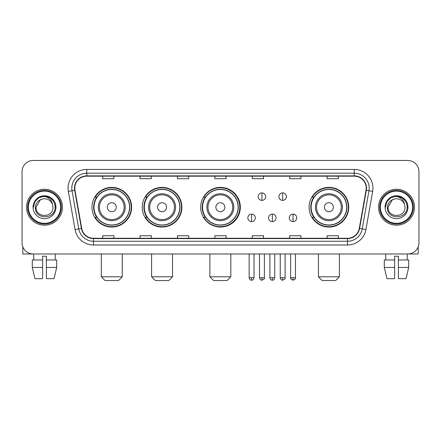 <?xml version="1.0" encoding="UTF-8"?>
<svg xmlns="http://www.w3.org/2000/svg" width="441" height="441" viewBox="0 0 441 441"><rect width="100%" height="100%" fill="white"/><g stroke="black" fill="none" stroke-linecap="round" stroke-linejoin="round"><path stroke-width="0.66" d="M309.08 207.22A19.828 19.828 0 0 0 328.909 227.049A19.828 19.828 0 0 0 348.737 207.22A19.828 19.828 0 0 0 328.909 187.392A19.828 19.828 0 0 0 309.08 207.22M200.672 207.22A19.828 19.828 0 0 0 220.5 227.049A19.828 19.828 0 0 0 240.328 207.22A19.828 19.828 0 0 0 220.5 187.392A19.828 19.828 0 0 0 200.672 207.22M142.245 207.22A19.828 19.828 0 0 0 162.067 227.049A19.828 19.828 0 0 0 181.896 207.22A19.828 19.828 0 0 0 162.067 187.392A19.828 19.828 0 0 0 142.245 207.22M91.965 207.22A19.828 19.828 0 0 0 111.794 227.049A19.828 19.828 0 0 0 131.616 207.22A19.828 19.828 0 0 0 111.794 187.392A19.828 19.828 0 0 0 91.965 207.22M96.722 217.319A18.142 18.142 0 0 1 96.722 197.121M146.996 217.319A18.142 18.142 0 0 1 146.996 197.121M205.28 217.319A18.142 18.142 0 0 1 205.28 197.121M313.838 217.319A18.142 18.142 0 0 1 313.838 197.121M22.05 171.681L22.05 242.759A11.223 11.223 0 0 0 33.273 253.983L407.727 253.983A11.223 11.223 0 0 0 418.95 242.759L418.95 171.681A11.223 11.223 0 0 0 407.727 160.458L33.273 160.458A11.223 11.223 0 0 0 22.05 171.681L22.05 242.759M26.537 207.22A17.954 17.954 0 0 0 44.497 225.175A17.954 17.954 0 0 0 62.451 207.22A17.954 17.954 0 0 0 44.497 189.266A17.954 17.954 0 0 0 26.537 207.22A17.954 17.954 0 0 0 44.497 225.175A17.954 17.954 0 0 0 62.451 207.22A17.954 17.954 0 0 0 44.497 189.266A17.954 17.954 0 0 0 26.537 207.22M378.549 207.22A17.954 17.954 0 0 0 396.503 225.175A17.954 17.954 0 0 0 414.463 207.22A17.954 17.954 0 0 0 396.503 189.266A17.954 17.954 0 0 0 378.549 207.22A17.954 17.954 0 0 0 396.503 225.175A17.954 17.954 0 0 0 414.463 207.22A17.954 17.954 0 0 0 396.503 189.266A17.954 17.954 0 0 0 378.549 207.22M74.794 188.142A11.973 11.973 0 0 1 86.767 176.174L354.233 176.174A11.973 11.973 0 0 1 366.024 190.22L359.294 228.377A11.973 11.973 0 0 1 347.508 238.267L93.492 238.267A11.973 11.973 0 0 1 81.706 228.377L74.976 190.22A11.973 11.973 0 0 1 74.794 188.142M74.496 188.142A12.271 12.271 0 0 0 74.683 190.275L81.409 228.427A12.271 12.271 0 0 0 93.492 238.57L347.508 238.57A12.271 12.271 0 0 0 359.591 228.427L366.317 190.275A12.271 12.271 0 0 0 354.233 175.871L86.767 175.871A12.271 12.271 0 0 0 74.496 188.142M68.344 191.388A18.704 18.704 0 0 1 86.767 169.438L354.233 169.438A18.704 18.704 0 0 1 372.656 191.388L365.925 229.546A18.704 18.704 0 0 1 347.508 245.003L93.492 245.003A18.704 18.704 0 0 1 75.075 229.546L68.344 191.388L72.032 190.738A14.961 14.961 0 0 1 86.767 173.181L354.233 173.181A14.961 14.961 0 0 1 368.968 190.738L362.243 228.896A14.961 14.961 0 0 1 347.508 241.26L93.492 241.26A14.961 14.961 0 0 1 78.757 228.896L72.032 190.738A14.961 14.961 0 0 1 71.8 188.142M407.727 160.458L33.273 160.458M33.273 253.983L407.727 253.983M418.95 242.759L418.95 171.681M359.591 228.427L362.243 228.896L368.968 190.738L372.656 191.388M214.888 176.174L214.888 178.704L226.112 178.704L226.112 176.174M177.48 176.174L177.48 178.704L188.704 178.704L188.704 176.174M140.073 176.174L140.073 178.704L151.296 178.704L151.296 176.174M102.665 176.174L102.665 178.704L113.888 178.704L113.888 176.174M252.296 176.174L252.296 178.704L263.52 178.704L263.52 176.174M289.704 176.174L289.704 178.704L300.927 178.704L300.927 176.174M327.112 176.174L327.112 178.704L338.335 178.704L338.335 176.174M226.112 238.267L226.112 235.737L214.888 235.737L214.888 238.267M188.704 238.267L188.704 235.737L177.48 235.737L177.48 238.267M151.296 238.267L151.296 235.737L140.073 235.737L140.073 238.267M113.888 238.267L113.888 235.737L102.665 235.737L102.665 238.267M263.52 238.267L263.52 235.737L252.296 235.737L252.296 238.267M300.927 238.267L300.927 235.737L289.704 235.737L289.704 238.267M338.335 238.267L338.335 235.737L327.112 235.737L327.112 238.267M22.8 246.789L22.8 253.983L66.194 253.983M32.292 259.964L32.292 267.444L34.949 278.668L32.292 267.444L32.292 259.964L42.623 259.964L42.623 256.227L46.366 256.227L46.366 259.964L56.696 259.964L56.696 267.444L54.039 278.668L56.696 267.444L46.366 267.444L46.366 259.964M55.346 253.983L55.18 259.964M42.623 259.964L42.623 278.668L34.949 278.668M32.292 267.444L42.623 267.444M54.039 278.668L46.366 278.668L46.366 267.444M33.648 253.983L33.808 259.964M60.582 207.22A16.085 16.085 0 0 0 44.497 191.135A16.085 16.085 0 0 0 28.411 207.22A16.085 16.085 0 0 0 44.497 223.306A16.085 16.085 0 0 0 60.582 207.22M61.327 207.22A16.835 16.835 0 0 0 44.497 190.385A16.835 16.835 0 0 0 27.662 207.22A16.835 16.835 0 0 0 44.497 224.056A16.835 16.835 0 0 0 61.327 207.22M52.948 207.22C53.466 218.124 35.523 218.124 36.041 207.22L40.269 199.9L42.397 199.029C38.207 200.17 35.881 202.899 35.412 207.22C34.514 220.081 55.456 219.75 55.075 207.22C55.142 203.67 53.824 200.738 51.128 198.411C48.675 196.62 45.947 195.92 42.942 196.306C48.471 196.741 51.702 199.63 52.644 204.971L52.948 207.22C53.466 218.124 35.523 218.124 36.041 207.22L40.269 199.9L42.397 199.029L40.269 199.9L36.041 207.22L40.269 199.9L42.397 199.029L40.269 199.9L36.041 207.22L40.269 199.9L42.397 199.029L40.269 199.9L36.041 207.22L40.269 199.9L42.397 199.029L40.269 199.9L36.041 207.22C35.523 218.124 53.466 218.124 52.948 207.22C53.466 218.124 35.523 218.124 36.041 207.22C35.523 218.124 53.466 218.124 52.948 207.22C53.466 218.124 35.523 218.124 36.041 207.22C35.523 218.124 53.466 218.124 52.948 207.22L52.644 204.971A8.456 8.456 0 0 0 42.397 199.029M33.047 207.22A11.449 11.449 0 0 0 44.497 218.664A11.449 11.449 0 0 0 55.941 207.22A11.449 11.449 0 0 0 44.497 195.771A11.449 11.449 0 0 0 33.047 207.22M42.942 196.306L38.984 197.673L34.944 201.708L33.472 207.22L34.944 201.708L38.984 197.673L44.497 196.195L50.009 197.673L54.045 201.708L55.522 207.22L54.045 201.708L50.009 197.673L44.497 196.195L38.984 197.673L34.944 201.708L33.472 207.22L34.944 201.708L38.984 197.673L44.497 196.195L50.009 197.673L54.045 201.708L55.522 207.22L54.045 201.708L50.009 197.673L44.497 196.195L38.984 197.673L34.944 201.708L33.472 207.22L34.944 201.708L38.984 197.673L44.497 196.195L50.009 197.673L54.045 201.708L55.522 207.22M118.524 280.542L105.057 280.542L101.32 276.799L122.267 276.799L118.524 280.542M116.281 207.22A4.487 4.487 0 0 0 111.794 202.733A4.487 4.487 0 0 0 107.301 207.22A4.487 4.487 0 0 0 111.794 211.708A4.487 4.487 0 0 0 116.281 207.22M125.261 207.22A13.467 13.467 0 0 0 111.794 193.753A13.467 13.467 0 0 0 98.326 207.22A13.467 13.467 0 0 0 111.794 220.687A13.467 13.467 0 0 0 125.261 207.22A13.467 13.467 0 0 1 111.794 220.687A13.467 13.467 0 0 1 98.326 207.22M129.56 207.22A17.767 17.767 0 0 0 111.794 189.454A17.767 17.767 0 0 0 94.021 207.22A17.767 17.767 0 0 0 111.794 224.987A17.767 17.767 0 0 0 129.56 207.22M131.242 207.22A19.454 19.454 0 0 1 95.168 217.319L96.97 217.319A17.938 17.938 0 0 0 123.656 220.671A17.938 17.938 0 0 0 123.656 193.77A17.938 17.938 0 0 0 96.97 197.121L95.168 197.121A19.454 19.454 0 0 1 131.242 207.22M168.804 280.542L155.337 280.542L151.594 276.799L172.541 276.799L168.804 280.542M166.56 207.22A4.487 4.487 0 0 0 162.067 202.733A4.487 4.487 0 0 0 157.58 207.22A4.487 4.487 0 0 0 162.067 211.708A4.487 4.487 0 0 0 166.56 207.22M175.535 207.22A13.467 13.467 0 0 0 162.067 193.753A13.467 13.467 0 0 0 148.6 207.22A13.467 13.467 0 0 0 162.067 220.687A13.467 13.467 0 0 0 175.535 207.22A13.467 13.467 0 0 1 162.067 220.687A13.467 13.467 0 0 1 148.6 207.22M179.84 207.22A17.767 17.767 0 0 0 162.067 189.454A17.767 17.767 0 0 0 144.301 207.22A17.767 17.767 0 0 0 162.067 224.987A17.767 17.767 0 0 0 179.84 207.22M181.521 207.22A19.454 19.454 0 0 1 145.442 217.319L147.244 217.319A17.938 17.938 0 0 0 173.936 220.671A17.938 17.938 0 0 0 173.936 193.77A17.938 17.938 0 0 0 147.244 197.121L145.442 197.121A19.454 19.454 0 0 1 181.521 207.22M227.082 280.542L213.615 280.542L209.877 276.799L230.825 276.799L227.082 280.542M224.838 207.22A4.487 4.487 0 0 0 220.351 202.733A4.487 4.487 0 0 0 215.864 207.22A4.487 4.487 0 0 0 220.351 211.708A4.487 4.487 0 0 0 224.838 207.22M233.818 207.22A13.467 13.467 0 0 0 220.351 193.753A13.467 13.467 0 0 0 206.884 207.22A13.467 13.467 0 0 0 220.351 220.687A13.467 13.467 0 0 0 233.818 207.22A13.467 13.467 0 0 1 220.351 220.687A13.467 13.467 0 0 1 206.884 207.22M238.118 207.22A17.767 17.767 0 0 0 220.351 189.454A17.767 17.767 0 0 0 202.579 207.22A17.767 17.767 0 0 0 220.351 224.987A17.767 17.767 0 0 0 238.118 207.22M239.805 207.22A19.454 19.454 0 0 1 203.725 217.319L205.528 217.319A17.938 17.938 0 0 0 232.22 220.671A17.938 17.938 0 0 0 232.22 193.77A17.938 17.938 0 0 0 205.528 197.121L203.725 197.121A19.454 19.454 0 0 1 239.805 207.22M335.64 280.542L322.173 280.542L318.435 276.799L339.383 276.799L335.64 280.542M333.396 207.22A4.487 4.487 0 0 0 328.909 202.733A4.487 4.487 0 0 0 324.422 207.22A4.487 4.487 0 0 0 328.909 211.708A4.487 4.487 0 0 0 333.396 207.22M342.376 207.22A13.467 13.467 0 0 0 328.909 193.753A13.467 13.467 0 0 0 315.442 207.22A13.467 13.467 0 0 0 328.909 220.687A13.467 13.467 0 0 0 342.376 207.22A13.467 13.467 0 0 1 328.909 220.687A13.467 13.467 0 0 1 315.442 207.22M346.676 207.22A17.767 17.767 0 0 0 328.909 189.454A17.767 17.767 0 0 0 311.142 207.22A17.767 17.767 0 0 0 328.909 224.987A17.767 17.767 0 0 0 346.676 207.22M348.362 207.22A19.454 19.454 0 0 1 312.283 217.319L314.086 217.319A17.938 17.938 0 0 0 340.777 220.671A17.938 17.938 0 0 0 340.777 193.77A17.938 17.938 0 0 0 314.086 197.121L312.283 197.121A19.454 19.454 0 0 1 348.362 207.22M261.948 192.893A3.743 3.743 0 0 0 258.205 196.631A3.743 3.743 0 0 0 261.948 200.374A3.743 3.743 0 0 0 265.691 196.631A3.743 3.743 0 0 0 261.948 192.893L261.948 200.374A3.743 3.743 0 0 0 265.691 196.631A3.743 3.743 0 0 0 261.948 192.893M282.67 192.893A3.743 3.743 0 0 0 278.933 196.631A3.743 3.743 0 0 0 282.67 200.374A3.743 3.743 0 0 0 286.413 196.631A3.743 3.743 0 0 0 282.67 192.893L282.67 200.374A3.743 3.743 0 0 0 286.413 196.631A3.743 3.743 0 0 0 282.67 192.893M251.585 214.139A3.743 3.743 0 0 0 247.848 217.882A3.743 3.743 0 0 0 251.585 221.625A3.743 3.743 0 0 0 255.328 217.882A3.743 3.743 0 0 0 251.585 214.139L251.585 221.625A3.743 3.743 0 0 0 255.328 217.882A3.743 3.743 0 0 0 251.585 214.139M272.312 214.139A3.743 3.743 0 0 0 268.569 217.882A3.743 3.743 0 0 0 272.312 221.625A3.743 3.743 0 0 0 276.049 217.882A3.743 3.743 0 0 0 272.312 214.139L272.312 221.625A3.743 3.743 0 0 0 276.049 217.882A3.743 3.743 0 0 0 272.312 214.139M293.033 214.139A3.743 3.743 0 0 0 289.296 217.882A3.743 3.743 0 0 0 293.033 221.625A3.743 3.743 0 0 0 296.776 217.882A3.743 3.743 0 0 0 293.033 214.139L293.033 221.625A3.743 3.743 0 0 0 296.776 217.882A3.743 3.743 0 0 0 293.033 214.139M418.2 246.789L418.2 253.983L374.806 253.983M394.634 259.964L394.634 267.444L384.304 267.444L386.961 278.668L384.304 267.444L384.304 259.964L394.634 259.964L394.634 256.227L398.377 256.227L398.377 259.964L408.708 259.964L408.708 267.444L406.051 278.668L408.708 267.444L398.377 267.444L398.377 259.964M407.352 253.983L407.192 259.964M394.634 267.444L394.634 278.668L386.961 278.668M406.051 278.668L398.377 278.668L398.377 267.444M385.655 253.983L385.82 259.964M412.589 207.22A16.085 16.085 0 0 0 396.503 191.135A16.085 16.085 0 0 0 380.418 207.22A16.085 16.085 0 0 0 396.503 223.306A16.085 16.085 0 0 0 412.589 207.22M413.338 207.22A16.835 16.835 0 0 0 396.503 190.385A16.835 16.835 0 0 0 379.673 207.22A16.835 16.835 0 0 0 396.503 224.056A16.835 16.835 0 0 0 413.338 207.22M404.959 207.22C405.477 218.124 387.534 218.124 388.052 207.22L392.281 199.9L394.408 199.029C390.219 200.17 387.893 202.899 387.424 207.22C386.52 220.081 407.467 219.75 407.087 207.22C407.153 203.67 405.836 200.738 403.14 198.411C400.682 196.62 397.953 195.92 394.949 196.306C400.478 196.741 403.713 199.63 404.656 204.971L404.959 207.22C405.477 218.124 387.534 218.124 388.052 207.22L392.281 199.9L394.408 199.029L392.281 199.9L388.052 207.22L392.281 199.9L394.408 199.029L392.281 199.9L388.052 207.22L392.281 199.9L394.408 199.029L392.281 199.9L388.052 207.22L392.281 199.9L394.408 199.029A8.456 8.456 0 0 1 404.656 204.971L404.959 207.22C405.477 218.124 387.534 218.124 388.052 207.22C387.534 218.124 405.477 218.124 404.959 207.22L404.656 204.971M385.059 207.22A11.449 11.449 0 0 0 396.503 218.664A11.449 11.449 0 0 0 407.953 207.22A11.449 11.449 0 0 0 396.503 195.771A11.449 11.449 0 0 0 385.059 207.22M385.478 207.22L386.955 201.708L390.991 197.673L396.503 196.195L402.016 197.673L406.056 201.708L407.528 207.22L406.056 201.708L402.016 197.673L396.503 196.195L390.991 197.673L386.955 201.708L385.478 207.22L386.955 201.708L390.991 197.673L396.503 196.195L402.016 197.673L406.056 201.708L407.528 207.22L406.056 201.708L402.016 197.673L396.503 196.195L390.991 197.673L386.955 201.708L385.478 207.22L386.955 201.708L390.991 197.673L396.503 196.195L402.016 197.673L406.056 201.708L407.528 207.22L406.056 201.708L402.016 197.673L396.503 196.195L390.991 197.673L386.955 201.708L385.478 207.22L386.955 201.708L390.991 197.673L396.503 196.195L402.016 197.673L406.056 201.708L407.528 207.22L406.056 201.708L402.016 197.673L396.503 196.195L390.991 197.673L386.955 201.708L385.478 207.22L386.955 201.708L390.991 197.673L396.503 196.195L402.016 197.673L406.056 201.708L407.528 207.22L406.056 201.708L402.016 197.673L396.503 196.195L390.991 197.673L386.955 201.708L385.478 207.22L386.955 201.708L390.991 197.673L396.503 196.195L402.016 197.673L406.056 201.708L407.528 207.22L406.056 201.708L402.016 197.673L396.503 196.195L390.991 197.673L386.955 201.708L385.478 207.22L386.955 201.708L390.991 197.673L396.503 196.195L402.016 197.673L406.056 201.708L407.528 207.22M354.233 169.438L354.233 175.871M72.032 190.738L74.683 190.275M93.492 245.003L93.492 238.57M347.508 238.57L347.508 245.003M75.075 229.546L81.409 228.427M366.317 190.275L368.968 190.738M86.767 169.438L86.767 175.871M362.243 228.896L365.925 229.546M124.164 207.22A12.37 12.37 0 0 0 111.794 194.85A12.37 12.37 0 0 0 99.423 207.22A12.37 12.37 0 0 0 111.794 219.59A12.37 12.37 0 0 0 124.164 207.22M174.438 207.22A12.37 12.37 0 0 0 162.067 194.85A12.37 12.37 0 0 0 149.697 207.22A12.37 12.37 0 0 0 162.067 219.59A12.37 12.37 0 0 0 174.438 207.22M232.721 207.22A12.37 12.37 0 0 0 220.351 194.85A12.37 12.37 0 0 0 207.981 207.22A12.37 12.37 0 0 0 220.351 219.59A12.37 12.37 0 0 0 232.721 207.22M341.279 207.22A12.37 12.37 0 0 0 328.909 194.85A12.37 12.37 0 0 0 316.539 207.22A12.37 12.37 0 0 0 328.909 219.59A12.37 12.37 0 0 0 341.279 207.22M261.948 277.736L259.517 277.736C259.942 279.467 260.752 280.278 261.948 280.167L261.948 277.736L264.38 277.736L264.38 253.983M282.67 277.736L280.239 277.736C280.663 279.467 281.474 280.278 282.67 280.167L282.67 277.736L285.107 277.736L285.107 253.983M251.585 277.736L249.154 277.736C249.578 279.467 250.389 280.278 251.585 280.167L251.585 277.736L254.016 277.736L254.016 253.983M272.312 277.736L269.881 277.736C270.305 279.467 271.116 280.278 272.312 280.167L272.312 277.736L274.743 277.736L274.743 253.983M293.033 277.736L290.602 277.736C290.112 278.514 290.922 279.324 293.033 280.167L293.033 277.736L295.464 277.736L295.464 253.983M122.267 253.983L122.267 276.799M101.32 253.983L101.32 276.799M172.541 253.983L172.541 276.799M151.594 253.983L151.594 276.799M230.825 253.983L230.825 276.799M209.877 253.983L209.877 276.799M339.383 253.983L339.383 276.799M318.435 253.983L318.435 276.799M259.517 277.736L259.517 253.983M264.38 277.736C264.876 278.514 264.065 279.324 261.948 280.167M280.239 277.736L280.239 253.983M285.107 277.736C285.597 278.514 284.787 279.324 282.67 280.167M249.154 277.736L249.154 253.983M254.016 277.736C253.592 279.467 252.781 280.278 251.585 280.167M269.881 277.736L269.881 253.983M274.743 277.736C274.319 279.467 273.508 280.278 272.312 280.167M290.602 277.736L290.602 253.983M295.464 277.736C295.961 278.514 295.15 279.324 293.033 280.167"/></g></svg>
